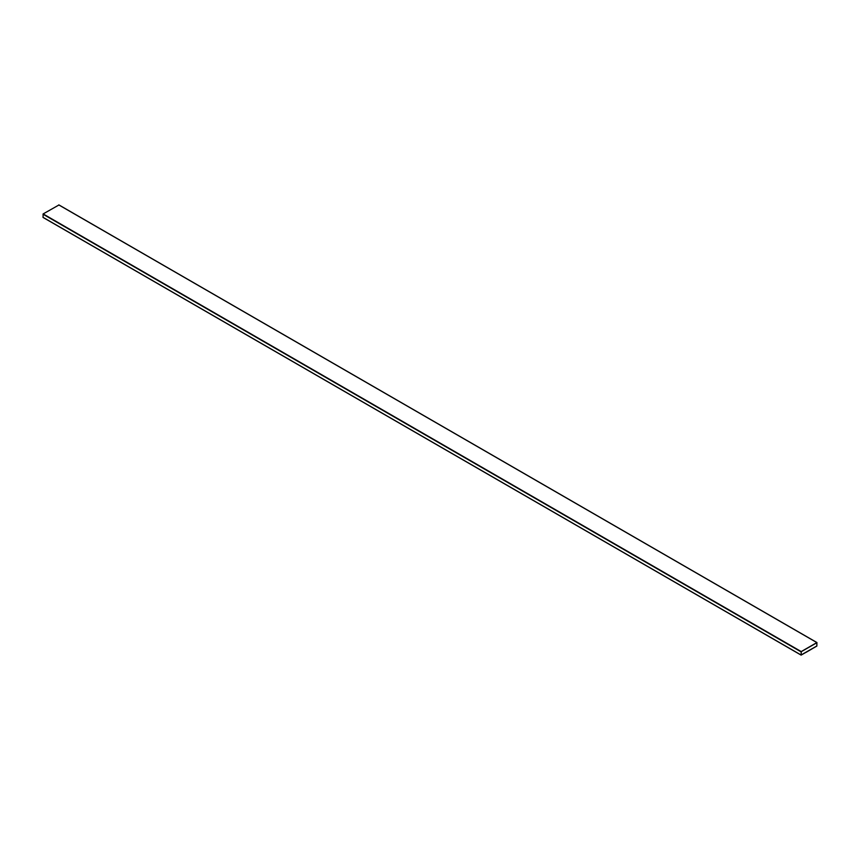 <?xml version="1.0" encoding="UTF-8"?>
<svg xmlns="http://www.w3.org/2000/svg" width="860" height="860" viewBox="0 0 860 860"><rect width="100%" height="100%" fill="white"/><g stroke="black" fill="none" stroke-linecap="round" stroke-linejoin="round"><path stroke-width="1.29" d="M816.85 646.075L816.85 642.581L801.23 651.59L801.122 655.105L816.85 646.075M58.921 204.992L43.151 213.925L43.043 217.429L801.079 655.008L43 217.333M816.925 642.71L801.23 651.687L801.154 654.965L816.85 645.989L816.903 642.657M801.23 655.008L816.839 645.989L816.914 642.71M806.003 652.375L812.066 648.838M58.77 204.906L816.85 642.581M43.151 213.925L801.23 651.59M43 214.183L801.079 651.858M58.878 204.895L816.957 642.571M43.043 217.429L801.122 655.105"/></g></svg>
